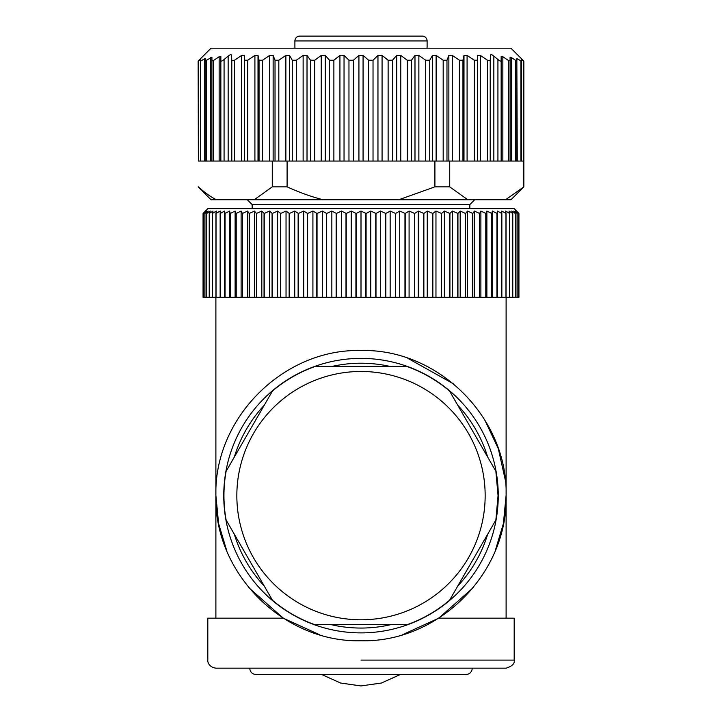 <?xml version="1.0" encoding="UTF-8"?>
<svg xmlns="http://www.w3.org/2000/svg" width="722" height="722" viewBox="0 0 722 722"><rect width="100%" height="100%" fill="white"/><g stroke="black" fill="none" stroke-linecap="round" stroke-linejoin="round"><path stroke-width="1.08" d="M198.37 61.09L198.37 161.06L200.526 161.06L200.617 59.655L198.144 61.09L211.05 48.194L510.95 48.194L523.856 61.09L521.383 59.655L520.959 60.91L516.835 58.554L517.259 161.06L487.476 161.06L487.476 60.224L490.211 60.504L490.211 161.06M516.762 61.072L511.329 57.525L510.075 57.209L510.075 60.819L508.369 60.422L502.855 56.722L501.149 56.496L501.149 60.639C501.176 61.569 500.102 61.199 497.927 59.547L493.848 56.099C491.736 54.502 490.662 54.177 490.626 55.116L490.211 60.504M234.524 60.224L234.524 161.06L241.662 161.06L241.662 55.413L234.524 60.224L231.789 60.504L231.374 55.116C231.329 54.186 230.255 54.511 228.152 56.099L224.073 59.547C221.898 61.208 220.824 61.569 220.851 60.639L220.851 56.496L220.851 60.639L220.851 56.496L219.145 56.722L213.631 60.422L211.925 60.819L211.925 57.209L205.165 60.955L205.165 58.554L200.617 61.045L200.617 161.06L200.617 59.655M241.662 55.413L244.406 55.413L244.568 60.224L247.7 60.224L254.911 55.413L258.016 55.413L259.045 60.224L262.537 60.224L269.721 55.413L273.133 55.413L275.028 60.224L278.818 60.224L285.876 55.413L289.549 55.413L292.266 60.224L296.318 60.224L303.132 55.413L307.012 55.413L310.523 60.224L314.756 60.224L321.236 55.413L325.261 55.413L329.512 60.224L333.88 60.224L339.927 55.413L344.042 55.413L348.97 60.224L353.401 60.224L358.924 55.413L363.076 55.413L368.599 60.224L373.03 60.224L377.958 55.413L382.073 55.413L388.12 60.224L392.488 60.224L396.739 55.413L400.764 55.413L407.244 60.224L411.477 60.224L414.988 55.413L418.868 55.413L425.682 60.224L429.734 60.224L432.451 55.413L436.124 55.413L443.182 60.224L446.972 60.224L448.867 55.413L452.279 55.413L459.463 60.224L462.955 60.224L463.984 55.413L467.089 55.413L474.3 60.224L477.432 60.224L477.594 55.413L480.338 55.413L487.476 60.224M516.835 60.955L516.835 161.06M523.856 61.09L523.856 186.863L505.562 199.759L467.784 199.759L449.725 186.863L449.725 161.06L425.682 161.06L425.682 60.224M521.383 61.045L521.383 161.06L517.259 161.06M198.144 61.09L198.37 161.06M201.041 161.06L205.165 161.06L205.165 60.955M205.165 58.554L205.165 161.06L211.925 161.06L211.925 60.819M211.925 57.209L211.925 161.06L220.851 161.06L220.851 60.639M224.073 59.547L224.073 161.06L220.851 161.06M224.073 161.06L234.524 161.06M241.662 161.06L272.275 161.06L272.275 186.863L254.216 199.759L216.438 199.759C210.896 197.034 204.877 192.729 198.37 186.863M353.401 60.224L353.401 161.06L287.094 161.06L287.094 186.863L272.275 186.863M353.401 161.06L368.599 161.06L368.599 60.224M373.03 60.224L373.03 161.06L368.599 161.06M373.03 161.06L388.12 161.06L388.12 60.224M392.488 60.224L392.488 161.06L388.12 161.06M392.488 161.06L407.244 161.06L407.244 60.224M411.477 60.224L411.477 161.06L407.244 161.06M411.477 161.06L425.682 161.06M449.725 161.06L459.463 161.06L459.463 60.224M462.955 60.224L462.955 161.06L459.463 161.06M462.955 161.06L474.3 161.06L474.3 60.224M477.432 60.224L477.432 161.06L474.3 161.06M477.432 161.06L487.476 161.06M501.149 60.639L501.149 161.06M510.075 57.209L510.075 161.06M523.63 61.09L523.63 161.06L521.383 161.06M523.63 161.06L523.63 186.863M505.562 199.759L510.95 199.759L523.856 186.863M216.438 199.759L211.05 199.759L198.144 186.863M272.275 161.06L287.094 161.06M467.784 199.759L254.216 199.759M323.221 199.759C312.148 197.034 300.108 192.729 287.094 186.863M434.906 161.06L434.906 186.863L398.779 199.759M449.725 186.863L434.906 186.863M427.108 48.194L427.108 40.937A4.837 4.837 0 0 0 422.271 36.1L299.729 36.1A4.837 4.837 0 0 0 294.892 40.937L294.892 48.194M306.985 36.1L299.729 36.1M247.321 199.759L252.158 204.597L469.841 204.597L474.679 199.759M346.181 36.1L340.919 36.1M252.158 204.597L252.158 208.631M469.841 204.597L469.841 208.631M207.819 208.631L514.181 208.631L518.938 213.468L516.293 211.05L518.324 213.468L515.373 211.05L517.087 213.468L513.838 211.05L515.237 213.468L511.708 211.05L512.773 213.468L508.983 211.05L509.714 213.468L505.671 211.05L506.068 213.468L501.79 211.05L501.853 213.468L497.35 211.05L497.079 213.468L492.377 211.05L491.763 213.468L486.881 211.05L485.933 213.468L480.888 211.05L479.616 213.468L474.426 211.05L472.82 213.468L467.513 211.05L465.591 213.468L460.185 211.05L457.947 213.468L452.459 211.05L449.923 213.468L444.373 211.05L441.548 213.468L435.962 211.05L432.848 213.468L427.253 211.05L423.868 213.468L418.282 211.05L414.645 213.468L409.085 211.05L405.204 213.468L399.699 211.05L395.593 213.468L390.16 211.05L385.846 213.468L380.503 211.05L376 213.468L370.774 211.05L366.09 213.468L361 211.05L356.163 213.468L351.226 211.05L346.253 213.468L341.497 211.05L336.407 213.468L331.84 211.05L326.651 213.468L322.301 211.05L317.039 213.468L312.915 211.05L307.59 213.468L303.718 211.05L298.357 213.468L294.747 211.05L289.378 213.468L286.038 211.05L280.668 213.468L277.627 211.05L272.284 213.468L269.541 211.05L264.252 213.468L261.815 211.05L256.409 213.468L254.487 211.05L249.18 213.468L247.574 211.05L242.384 213.468L241.112 211.05L236.067 213.468L235.119 211.05L230.237 213.468L229.623 211.05L224.921 213.468L224.65 211.05L220.147 213.468L220.21 211.05L215.932 213.468L216.329 211.05L212.286 213.468L213.017 211.05L209.227 213.468L210.292 211.05L206.763 213.468L208.162 211.05L204.913 213.468L206.627 211.05L203.694 213.468L205.707 211.05L203.062 213.468L207.819 208.631M203.062 213.468L203.062 297.311L203.062 213.468M204.949 213.468L204.949 297.311L203.676 297.311L203.676 213.468L203.694 297.311L203.062 297.311M518.938 213.468L518.938 297.311L518.938 213.468L518.938 297.311L518.306 297.311L518.306 213.468L518.324 297.311L204.949 297.311M204.913 297.311L204.913 213.468M206.763 297.311L206.763 213.468M206.817 213.468L206.817 297.311M209.227 297.311L209.227 213.468M209.29 213.468L209.29 297.311M212.286 297.311L212.286 213.468M212.367 213.468L212.367 297.311M215.932 297.311L215.932 213.468M216.031 213.468L216.031 297.311M220.147 297.311L220.147 213.468M220.264 213.468L220.264 297.311M224.65 297.311L224.65 211.05M224.921 297.311L224.921 213.468M225.056 213.468L225.056 297.311M229.623 297.311L229.623 211.05M230.237 297.311L230.237 213.468M230.381 213.468L230.381 297.311M235.119 297.311L235.119 211.05M236.067 297.311L236.067 213.468M236.22 213.468L236.22 297.311M241.112 297.311L241.112 211.05M242.384 297.311L242.384 213.468M242.556 213.468L242.556 297.311M247.574 297.311L247.574 211.05M249.18 297.311L249.18 213.468M249.352 213.468L249.352 297.311M254.487 297.311L254.487 211.05M256.409 297.311L256.409 213.468M256.599 213.468L256.599 297.311M261.815 297.311L261.815 211.05M264.053 297.311L264.053 213.468M264.252 213.468L264.252 297.311M269.541 297.311L269.541 211.05M272.077 297.311L272.077 213.468M272.284 213.468L272.284 297.311M277.627 297.311L277.627 211.05M280.452 297.311L280.452 213.468M280.668 213.468L280.668 297.311M286.038 297.311L286.038 211.05M289.152 297.311L289.152 213.468M289.378 213.468L289.378 297.311M294.747 297.311L294.747 211.05M298.132 297.311L298.132 213.468M298.357 213.468L298.357 297.311M303.718 297.311L303.718 211.05M307.355 297.311L307.355 213.468M307.59 213.468L307.59 297.311M312.915 297.311L312.915 211.05M316.796 297.311L316.796 213.468M317.039 213.468L317.039 297.311M322.301 297.311L322.301 211.05M326.407 297.311L326.407 213.468M326.651 213.468L326.651 297.311M331.84 297.311L331.84 211.05M336.154 297.311L336.154 213.468M336.407 213.468L336.407 297.311M341.497 297.311L341.497 211.05M346 297.311L346 213.468M346.253 213.468L346.253 297.311M351.226 297.311L351.226 211.05M355.91 297.311L355.91 213.468M356.163 213.468L356.163 297.311M361 297.311L361 211.05M365.837 297.311L365.837 213.468M366.09 213.468L366.09 297.311M370.774 297.311L370.774 211.05M375.747 297.311L375.747 213.468M376 213.468L376 297.311M380.503 297.311L380.503 211.05M385.593 297.311L385.593 213.468M385.846 213.468L385.846 297.311M390.16 297.311L390.16 211.05M395.349 297.311L395.349 213.468M395.593 213.468L395.593 297.311M399.699 297.311L399.699 211.05M404.961 297.311L404.961 213.468M405.204 213.468L405.204 297.311M409.085 297.311L409.085 211.05M414.41 297.311L414.41 213.468M414.645 213.468L414.645 297.311M418.282 297.311L418.282 211.05M423.643 297.311L423.643 213.468M423.868 213.468L423.868 297.311M427.253 297.311L427.253 211.05M432.622 297.311L432.622 213.468M432.848 213.468L432.848 297.311M435.962 297.311L435.962 211.05M441.332 297.311L441.332 213.468M441.548 213.468L441.548 297.311M444.373 297.311L444.373 211.05M449.716 297.311L449.716 213.468M449.923 213.468L449.923 297.311M452.459 297.311L452.459 211.05M457.748 297.311L457.748 213.468M457.947 213.468L457.947 297.311M460.185 297.311L460.185 211.05M465.401 297.311L465.401 213.468M465.591 213.468L465.591 297.311M467.513 297.311L467.513 211.05M472.648 297.311L472.648 213.468M472.82 213.468L472.82 297.311M474.426 297.311L474.426 211.05M479.444 297.311L479.444 213.468M479.616 213.468L479.616 297.311M480.888 297.311L480.888 211.05M485.78 297.311L485.78 213.468M485.933 213.468L485.933 297.311M486.881 297.311L486.881 211.05M491.619 297.311L491.619 213.468M491.763 213.468L491.763 297.311M492.377 297.311L492.377 211.05M496.944 297.311L496.944 213.468M497.079 213.468L497.079 297.311M497.35 297.311L497.35 211.05M501.736 297.311L501.736 213.468M501.853 213.468L501.853 297.311M505.969 297.311L505.969 213.468M506.068 213.468L506.068 297.311M509.633 297.311L509.633 213.468M509.714 213.468L509.714 297.311M512.71 297.311L512.71 213.468M512.773 213.468L512.773 297.311M515.183 297.311L515.183 213.468M515.237 213.468L515.237 297.311M517.051 297.311L517.051 213.468M517.087 213.468L517.087 297.311M495.265 550.706L503.405 523.549L506.113 495.22M505.256 479.877L498.333 448.741L484.498 419.437M453.687 383.969L407.759 358.256M402.596 634.665L438.732 618.176L473.19 587.681M248.81 587.681L283.268 618.176L319.584 634.719M215.887 495.445L218.595 523.558L226.735 550.706M361 350.522C438.543 348.518 508.117 418.092 506.113 495.635C508.117 573.178 438.543 642.751 361 640.757C283.457 642.751 213.883 573.178 215.887 495.635C213.883 418.092 283.457 348.518 361 350.522M438.732 618.176L514.181 618.176L514.181 660.098L361 660.098M514.181 660.098C514.921 663.545 512.241 666.235 506.113 668.166L215.887 668.166C208.062 667.083 207.44 660.54 207.819 660.098L207.819 618.176L283.268 618.176M215.887 668.166L249.74 668.166C250.056 672.011 252.204 674.158 256.193 674.61L465.807 674.61L400.105 674.61L381.397 683.039L361.235 685.9M449.553 391.035A137.054 137.054 0 0 0 407.316 366.641L314.684 366.641A137.054 137.054 0 0 0 272.447 391.035L226.13 471.249A137.054 137.054 0 0 0 226.13 520.02L272.447 600.244A137.054 137.054 0 0 0 314.684 624.629L407.316 624.629A137.054 137.054 0 0 0 449.553 600.244L495.87 520.02L498.054 495.635L495.87 471.249L449.553 391.035M236.843 495.635A124.157 124.157 0 0 1 361 371.478A124.157 124.157 0 0 1 485.157 495.635A124.157 124.157 0 0 1 361 619.792A124.157 124.157 0 0 1 236.843 495.635M204.741 161.06L204.741 58.599M206.42 60.513L206.42 161.06M210.671 161.06L210.671 57.525M213.631 60.422L213.631 161.06M219.145 161.06L219.145 56.722M228.152 161.06L228.152 56.099M231.374 55.116L231.374 161.06M231.789 60.504L231.789 161.06M244.406 55.413L244.406 161.06M244.568 60.224L244.568 161.06M247.7 60.224L247.7 161.06M254.911 161.06L254.911 55.413M258.016 55.413L258.016 161.06M259.045 60.224L259.045 161.06M262.537 60.224L262.537 161.06M269.721 161.06L269.721 55.413M273.133 55.413L273.133 161.06M275.028 60.224L275.028 161.06M278.818 60.224L278.818 161.06M285.876 161.06L285.876 55.413M289.549 55.413L289.549 161.06M292.266 60.224L292.266 161.06M296.318 60.224L296.318 161.06M303.132 161.06L303.132 55.413M307.012 55.413L307.012 161.06M310.523 60.224L310.523 161.06M314.756 60.224L314.756 161.06M321.236 161.06L321.236 55.413M325.261 55.413L325.261 161.06M329.512 60.224L329.512 161.06M333.88 60.224L333.88 161.06M339.927 161.06L339.927 55.413M344.042 55.413L344.042 161.06M348.97 60.224L348.97 161.06M358.924 161.06L358.924 55.413M363.076 55.413L363.076 161.06M377.958 161.06L377.958 55.413M382.073 55.413L382.073 161.06M396.739 161.06L396.739 55.413M400.764 55.413L400.764 161.06M414.988 161.06L414.988 55.413M418.868 55.413L418.868 161.06M429.734 60.224L429.734 161.06M432.451 161.06L432.451 55.413M436.124 55.413L436.124 161.06M443.182 161.06L443.182 60.224M446.972 60.224L446.972 161.06M448.867 161.06L448.867 55.413M452.279 55.413L452.279 161.06M463.984 161.06L463.984 55.413M467.089 55.413L467.089 161.06M477.594 161.06L477.594 55.413M480.338 55.413L480.338 161.06M490.626 161.06L490.626 55.116M493.848 56.099L493.848 161.06M497.927 161.06L497.927 59.547M502.855 56.722L502.855 161.06M508.369 161.06L508.369 60.422M511.329 57.525L511.329 161.06M515.58 161.06L515.58 60.513M520.959 161.06L520.959 60.91M521.474 161.06L521.474 59.664M427.108 40.937L294.892 40.937M361 358.383A137.252 137.252 0 0 1 498.252 495.635A137.252 137.252 0 0 1 361 632.887A137.252 137.252 0 0 1 223.748 495.635A137.252 137.252 0 0 1 361 358.383M331.073 624.629A132.415 132.415 0 0 0 390.927 624.629M457.748 586.047A132.415 132.415 0 0 0 487.675 534.217M487.675 457.053A132.415 132.415 0 0 0 457.748 405.222M390.927 366.641A132.415 132.415 0 0 0 331.073 366.641M264.252 405.222A132.415 132.415 0 0 0 234.325 457.053M234.325 534.217A132.415 132.415 0 0 0 264.252 586.047M506.113 297.311L506.113 618.176M215.887 297.311L215.887 618.176M360.765 685.9L340.603 683.039L321.895 674.61L256.193 674.61M472.26 668.166C471.944 672.011 469.796 674.158 465.807 674.61"/></g></svg>
